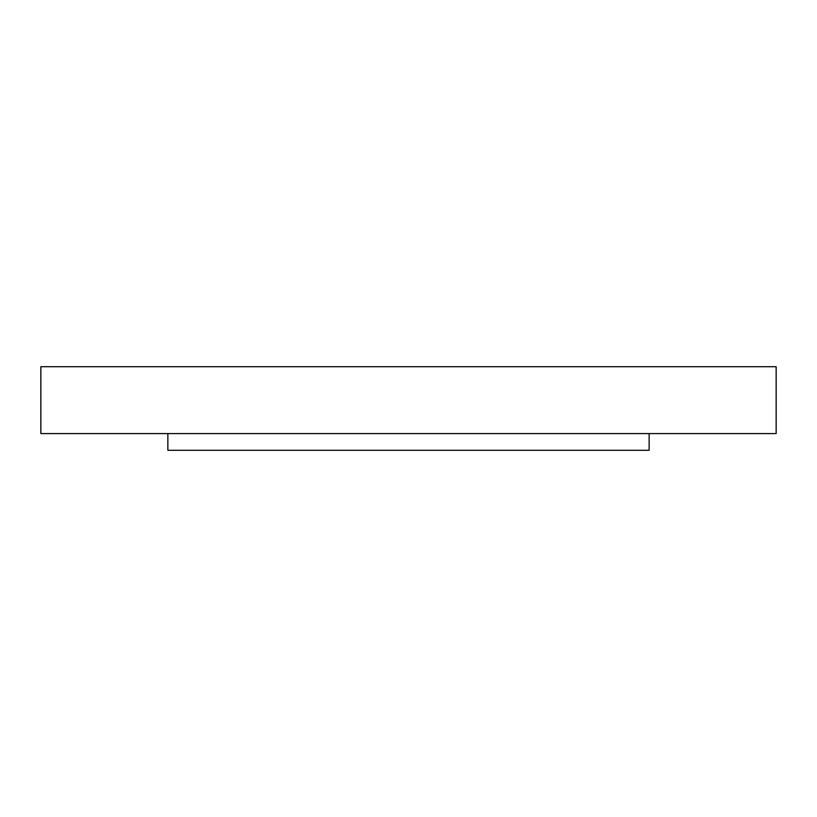 <?xml version="1.0" encoding="UTF-8"?>
<svg xmlns="http://www.w3.org/2000/svg" width="817" height="817" viewBox="0 0 817 817"><rect width="100%" height="100%" fill="white"/><g stroke="black" fill="none" stroke-linecap="round" stroke-linejoin="round"><path stroke-width="1.23" d="M649.147 433.572L649.147 450.279L167.853 450.279L167.853 433.572M776.15 433.572L40.85 433.572L40.85 366.721L776.15 366.721L776.15 433.572"/></g></svg>
